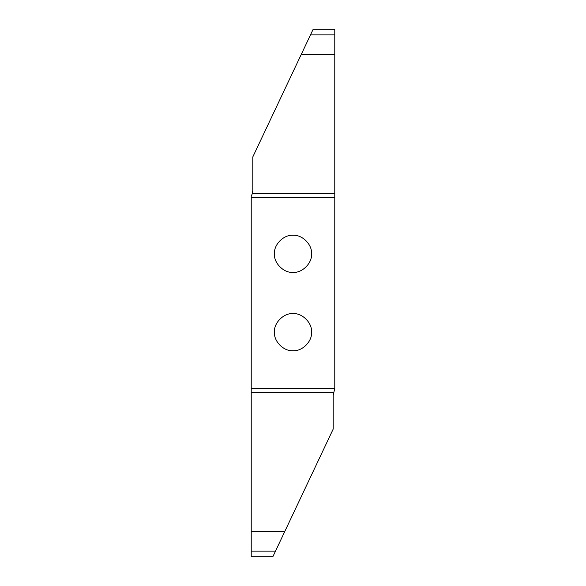 <?xml version="1.0" encoding="UTF-8"?>
<svg xmlns="http://www.w3.org/2000/svg" width="586" height="586" viewBox="0 0 586 586"><rect width="100%" height="100%" fill="white"/><g stroke="black" fill="none" stroke-linecap="round" stroke-linejoin="round"><path stroke-width="0.88" d="M293 350.699C302.171 351.527 312.367 341.338 311.54 332.167C312.367 322.989 302.171 312.799 293 313.627C283.829 312.799 273.633 322.989 274.46 332.167C273.633 341.338 283.829 351.527 293 350.699M293 235.301C283.829 234.473 273.633 244.662 274.46 253.833C273.633 263.011 283.829 273.201 293 272.373C302.171 273.201 312.367 263.011 311.54 253.833C312.367 244.662 302.171 234.473 293 235.301M334.774 388.35L333.207 395.382L333.207 429.047L272.864 556.7L251.226 556.7L251.226 388.35L334.774 388.35L334.774 197.65L251.226 197.65L251.226 388.35M251.226 197.65L251.226 196.12L252.346 193.636L334.774 193.636L334.774 197.65M334.774 197.812L334.774 54.828L301.065 54.828L313.136 29.3L334.774 29.3L334.774 54.828M252.346 193.636L252.793 190.618L252.793 156.953L301.065 54.828M334.774 34.896L310.485 34.896M334.774 389.88L334.774 388.188M251.226 551.104L275.515 551.104M251.226 531.172L284.935 531.172M333.654 392.364L251.226 392.364"/></g></svg>
